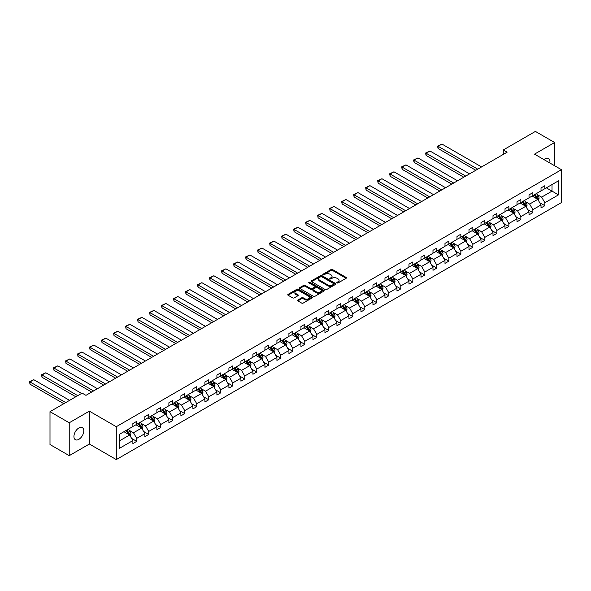 <?xml version="1.0" encoding="UTF-8"?>
<svg xmlns="http://www.w3.org/2000/svg" width="591" height="591" viewBox="0 0 591 591"><rect width="100%" height="100%" fill="white"/><g stroke="black" fill="none" stroke-linecap="round" stroke-linejoin="round"><path stroke-width="0.89" d="M337.047 282.926A0.746 0.428 0 0 0 338.104 282.926L346.127 278.295A1.071 0.613 0 0 0 346.437 277.859A1.071 0.613 0 0 0 346.127 277.423L332.534 269.577A1.071 0.613 0 0 0 331.019 269.577L322.996 274.209A0.746 0.428 0 0 0 324.053 274.815L325.094 274.217A3.42 1.972 0 0 1 329.926 274.217L331.056 274.874A3.42 1.972 0 0 1 332.061 276.27A3.42 1.972 0 0 1 331.056 277.667L330.022 278.265A0.746 0.428 0 0 0 331.078 278.871L332.112 278.272A3.42 1.972 0 0 1 336.951 278.272L338.082 278.93A3.42 1.972 0 0 1 339.086 280.326A3.42 1.972 0 0 1 338.082 281.715L337.047 282.321A0.746 0.428 0 0 0 337.047 282.926L337.047 282.321M78.854 439.342A6.966 4.019 120 0 0 83.405 433.21A6.966 4.019 120 0 0 82.334 427.625A6.966 4.019 120 0 0 78.854 427.973A6.966 4.019 120 0 0 74.303 434.112A6.966 4.019 120 0 0 75.367 439.689A6.966 4.019 120 0 0 78.854 439.342M549.829 162.983A6.966 4.019 120 0 0 548.5 158.484A6.966 4.019 120 0 0 545.02 158.831A6.966 4.019 120 0 0 543.949 159.585M297.864 300.014A1.071 0.613 0 0 0 297.546 300.45A1.071 0.613 0 0 0 297.864 300.885L301.676 303.087A1.071 0.613 0 0 0 303.19 303.087L312.1 297.938A1.071 0.613 0 0 0 312.41 297.502A1.071 0.613 0 0 0 312.1 297.066L298.507 289.221A1.071 0.613 0 0 0 296.992 289.221L288.083 294.362A1.071 0.613 0 0 0 287.765 294.798A1.071 0.613 0 0 0 288.083 295.234L292.685 297.894A1.071 0.613 0 0 0 294.2 297.894L298.012 295.692A1.071 0.613 0 0 0 298.329 295.256A1.071 0.613 0 0 0 298.012 294.82L295.729 293.505A2.859 1.647 0 0 1 294.894 292.338A2.859 1.647 0 0 1 296.652 290.816A2.859 1.647 0 0 1 299.77 291.171L308.716 296.335A2.859 1.647 0 0 1 309.558 297.502A2.859 1.647 0 0 1 307.793 299.031A2.859 1.647 0 0 1 304.675 298.669L303.19 297.812A1.071 0.613 0 0 0 301.676 297.812L297.864 300.014L297.864 300.885L301.676 298.699L301.676 297.812M89.359 411.151L69.236 422.772L49.999 411.668L49.999 444.543L69.236 455.646L89.359 444.033L116.287 459.584L116.287 426.702L89.359 411.151L89.359 444.033M554.639 165.761L554.639 142.527L534.515 154.14L561.45 169.691L116.287 426.702M554.639 142.527L535.402 131.416L503.273 149.966L503.273 154.414M49.999 411.668L82.119 393.118L85.968 395.342L507.122 152.19L503.273 149.966M325.168 289.524A1.071 0.613 0 0 0 326.675 289.524L335.592 284.382A1.071 0.613 0 0 0 335.902 283.946A1.071 0.613 0 0 0 335.592 283.51L321.992 275.657A1.071 0.613 0 0 0 320.485 275.657L311.568 280.806A1.071 0.613 0 0 0 311.258 281.242A1.071 0.613 0 0 0 311.568 281.678L325.168 289.524M309.263 283.089A0.746 0.428 0 0 1 310.024 283.192L310.024 282.306L323.846 290.284A1.071 0.613 0 0 1 324.156 290.72A1.071 0.613 0 0 1 323.846 291.156L314.929 296.305A1.071 0.613 0 0 1 313.422 296.305L299.829 288.452L299.829 287.581A1.071 0.613 0 0 0 299.511 288.016A1.071 0.613 0 0 0 299.829 288.452M299.829 287.581L303.641 285.379A1.071 0.613 0 0 1 305.148 285.379L310.667 288.563A1.071 0.613 0 0 0 312.174 288.563L314.707 287.108A1.071 0.613 0 0 0 315.018 286.665A1.071 0.613 0 0 0 314.707 286.229L308.967 282.919A0.746 0.428 0 0 1 310.024 282.306M69.236 422.772L69.236 455.646M119.249 434.415L132.872 426.547L132.872 423.57L136.72 421.353L136.72 424.331L144.876 419.617L144.876 416.64L148.725 414.424L148.725 417.394L156.881 412.688L156.881 409.711L160.73 407.487L160.73 410.464L168.886 405.758L168.886 402.781L172.735 400.558L172.735 403.535L180.89 398.829L180.89 395.852L184.739 393.628L184.739 396.605L192.895 391.899L192.895 388.922L196.744 386.699L196.744 389.676L204.9 384.963L204.9 381.985L208.749 379.769L208.749 382.746L216.904 378.033L216.904 375.056L220.753 372.84L220.753 375.81L228.909 371.104L228.909 368.127L232.751 365.903L232.751 368.88L240.914 364.174L240.914 361.197L244.755 358.973L244.755 361.951L252.918 357.245L252.918 354.268L256.76 352.044L256.76 355.021L264.923 350.315L264.923 347.338L268.765 345.114L268.765 348.092L276.92 343.378L276.92 340.401L280.769 338.185L280.769 341.162L288.925 336.449L288.925 333.472L292.774 331.255L292.774 334.233L300.93 329.519L300.93 326.542L304.779 324.319L304.779 327.296L312.935 322.59L312.935 319.613L316.783 317.389L316.783 320.366L324.939 315.66L324.939 312.683L328.788 310.46L328.788 313.437L336.944 308.731L336.944 305.754L340.793 303.53L340.793 306.507L348.949 301.794L348.949 298.824L352.797 296.601L352.797 299.578L360.953 294.865L360.953 291.888L364.802 289.671L364.802 292.648L372.958 287.935L372.958 284.958L376.807 282.742L376.807 285.712L384.963 281.006L384.963 278.029L388.812 275.805L388.812 278.782L396.967 274.076L396.967 271.099L400.816 268.875L400.816 271.853L408.972 267.147L408.972 264.17L412.821 261.946L412.821 264.923L420.977 260.21L420.977 257.24L424.826 255.017L424.826 257.994L432.981 253.28L432.981 250.303L436.83 248.087L436.83 251.064L444.986 246.351L444.986 243.374L448.835 241.158L448.835 244.127L456.991 239.421L456.991 236.444L460.84 234.221L460.84 237.198L468.995 232.492L468.995 229.515L472.844 227.291L472.844 230.268L481 225.563L481 222.585L484.849 220.362L484.849 223.339L493.005 218.633L493.005 215.656L496.846 213.432L496.846 216.409L505.01 211.696L505.01 208.719L508.851 206.503L508.851 209.48L517.014 204.767L517.014 201.79L520.856 199.573L520.856 202.55L529.019 197.837L529.019 194.86L532.86 192.636L532.86 195.614L541.016 190.908L541.016 187.931L544.865 185.707L544.865 188.684L558.488 180.824L558.488 194.86L544.865 202.728L544.865 205.705L541.016 207.921L541.016 204.944L532.86 209.657L532.86 212.634L529.019 214.851L529.019 211.874L520.856 216.587L520.856 219.564L517.014 221.788L517.014 218.81L508.851 223.516L508.851 226.493L505.01 228.717L505.01 225.74L496.846 230.446L496.846 233.423L493.005 235.646L493.005 232.669L484.849 237.375L484.849 240.352L481 242.576L481 239.599L472.844 244.312L472.844 247.289L468.995 249.505L468.995 246.528L460.84 251.241L460.84 254.219L456.991 256.435L456.991 253.458L448.835 258.171L448.835 261.148L444.986 263.372L444.986 260.395L436.83 265.1L436.83 268.078L432.981 270.301L432.981 267.324L424.826 272.03L424.826 275.007L420.977 277.231L420.977 274.254L412.821 278.959L412.821 281.937L408.972 284.16L408.972 281.183L400.816 285.896L400.816 288.866L396.967 291.09L396.967 288.113L388.812 292.826L388.812 295.803L384.963 298.019L384.963 295.042L376.807 299.755L376.807 302.732L372.958 304.949L372.958 301.979L364.802 306.685L364.802 309.662L360.953 311.885L360.953 308.908L352.797 313.614L352.797 316.591L348.949 318.815L348.949 315.838L340.793 320.544L340.793 323.521L336.944 325.744L336.944 322.767L328.788 327.473L328.788 330.45L324.939 332.674L324.939 329.697L316.783 334.41L316.783 337.387L312.935 339.603L312.935 336.626L304.779 341.339L304.779 344.317L300.93 346.533L300.93 343.556L292.774 348.269L292.774 351.246L288.925 353.47L288.925 350.493L280.769 355.198L280.769 358.176L276.92 360.399L276.92 357.422L268.765 362.128L268.765 365.105L264.923 367.329L264.923 364.351L256.76 369.057L256.76 372.035L252.918 374.258L252.918 371.281L244.755 375.994L244.755 378.971L240.914 381.188L240.914 378.21L232.751 382.924L232.751 385.901L228.909 388.117L228.909 385.14L220.753 389.853L220.753 392.83L216.904 395.054L216.904 392.077L208.749 396.783L208.749 399.76L204.9 401.983L204.9 399.006L196.744 403.712L196.744 406.689L192.895 408.913L192.895 405.936L184.739 410.642L184.739 413.619L180.89 415.842L180.89 412.865L172.735 417.578L172.735 420.548L168.886 422.772L168.886 419.795L160.73 424.508L160.73 427.485L156.881 429.701L156.881 426.724L148.725 431.437L148.725 434.415L144.876 436.631L144.876 433.661L136.72 438.367L136.72 441.344L132.872 443.568L132.872 440.591L119.249 448.451L119.249 434.415M116.287 459.584L561.45 202.573L561.45 169.691M135.952 424.774L141.648 428.061L133.485 432.767L129.03 430.196M133.485 432.767L136.72 438.367M141.648 428.061L144.876 433.661M132.872 425.838L133.485 426.192L136.72 424.331M147.957 417.844L153.645 421.132L145.489 425.838L141.035 423.267M145.489 425.838L148.725 431.437M153.645 421.132L156.881 426.724M144.876 418.908L145.489 419.263L148.725 417.394M159.962 410.908L165.65 414.195L157.494 418.908L153.039 416.337M157.494 418.908L160.73 424.508M165.65 414.195L168.886 419.795M156.881 411.979L157.494 412.333L160.73 410.464M171.966 403.978L177.655 407.265L169.499 411.979L165.044 409.408M169.499 411.979L172.735 417.578M177.655 407.265L180.89 412.865M168.886 405.049L169.499 405.404L172.735 403.535M183.971 397.049L189.659 400.336L181.503 405.049L177.049 402.478M181.503 405.049L184.739 410.642M189.659 400.336L192.895 405.936M180.89 398.112L181.503 398.474L184.739 396.605M195.968 390.119L201.664 393.407L193.508 398.112L189.054 395.542M193.508 398.112L196.744 403.712M201.664 393.407L204.9 399.006M192.895 391.183L193.508 391.538L196.744 389.676M207.973 383.19L213.669 386.477L205.513 391.183L201.058 388.612M205.513 391.183L208.749 396.783M213.669 386.477L216.904 392.077M204.9 384.253L205.513 384.608L208.749 382.746M219.978 376.26L225.673 379.548L217.518 384.253L213.063 381.683M217.518 384.253L220.753 389.853M225.673 379.548L228.909 385.14M216.904 377.324L217.518 377.679L220.753 375.81M231.982 369.323L237.678 372.618L229.522 377.324L225.068 374.753M229.522 377.324L232.751 382.924M237.678 372.618L240.914 378.21M228.909 370.394L229.522 370.749L232.751 368.88M243.987 362.394L249.683 365.681L241.527 370.394L237.072 367.824M241.527 370.394L244.755 375.994M249.683 365.681L252.918 371.281M240.914 363.465L241.527 363.82L244.755 361.951M255.992 355.464L261.687 358.752L253.532 363.465L249.077 360.894M253.532 363.465L256.76 369.057M261.687 358.752L264.923 364.351M252.918 356.528L253.532 356.89L256.76 355.021M267.996 348.535L273.692 351.822L265.536 356.536L261.082 353.957M265.536 356.536L268.765 362.128M273.692 351.822L276.92 357.422M264.923 349.599L265.536 349.953L268.765 348.092M280.001 341.605L285.697 344.893L277.541 349.599L273.086 347.028M277.541 349.599L280.769 355.198M285.697 344.893L288.925 350.493M276.92 342.669L277.541 343.024L280.769 341.162M292.006 334.676L297.701 337.963L289.546 342.669L285.091 340.098M289.546 342.669L292.774 348.269M297.701 337.963L300.93 343.556M288.925 335.74L289.546 336.094L292.774 334.233M304.01 327.746L309.706 331.034L301.55 335.74L297.096 333.169M301.55 335.74L304.779 341.339M309.706 331.034L312.935 336.626M300.93 328.81L301.55 329.165L304.779 327.296M316.015 320.81L321.711 324.097L313.555 328.81L309.1 326.239M313.555 328.81L316.783 334.41M321.711 324.097L324.939 329.697M312.935 321.881L313.555 322.235L316.783 320.366M328.02 313.88L333.716 317.168L325.56 321.881L321.105 319.31M325.56 321.881L328.788 327.473M333.716 317.168L336.944 322.767M324.939 314.951L325.56 315.306L328.788 313.437M340.024 306.951L345.72 310.238L337.564 314.951L333.11 312.373M337.564 314.951L340.793 320.544M345.72 310.238L348.949 315.838M336.944 308.014L337.564 308.376L340.793 306.507M352.029 300.021L357.725 303.309L349.569 308.014L345.114 305.444M349.569 308.014L352.797 313.614M357.725 303.309L360.953 308.908M348.949 301.085L349.569 301.44L352.797 299.578M364.034 293.092L369.73 296.379L361.566 301.085L357.119 298.514M361.566 301.085L364.802 306.685M369.73 296.379L372.958 301.979M360.953 294.155L361.566 294.51L364.802 292.648M376.039 286.162L381.734 289.45L373.571 294.155L369.124 291.585M373.571 294.155L376.807 299.755M381.734 289.45L384.963 295.042M372.958 287.226L373.571 287.581L376.807 285.712M388.043 279.225L393.739 282.513L385.576 287.226L381.121 284.655M385.576 287.226L388.812 292.826M393.739 282.513L396.967 288.113M384.963 280.297L385.576 280.651L388.812 278.782M400.048 272.296L405.736 275.583L397.58 280.297L393.126 277.726M397.58 280.297L400.816 285.896M405.736 275.583L408.972 281.183M396.967 273.367L397.58 273.722L400.816 271.853M412.053 265.366L417.741 268.654L409.585 273.367L405.13 270.796M409.585 273.367L412.821 278.959M417.741 268.654L420.977 274.254M408.972 266.43L409.585 266.792L412.821 264.923M424.057 258.437L429.746 261.724L421.59 266.43L417.135 263.859M421.59 266.43L424.826 272.03M429.746 261.724L432.981 267.324M420.977 259.501L421.59 259.855L424.826 257.994M436.062 251.507L441.75 254.795L433.595 259.501L429.14 256.93M433.595 259.501L436.83 265.1M441.75 254.795L444.986 260.395M432.981 252.571L433.595 252.926L436.83 251.064M448.059 244.578L453.755 247.865L445.599 252.571L441.145 250M445.599 252.571L448.835 258.171M453.755 247.865L456.991 253.458M444.986 245.642L445.599 245.996L448.835 244.127M460.064 237.641L465.76 240.936L457.604 245.642L453.149 243.071M457.604 245.642L460.84 251.241M465.76 240.936L468.995 246.528M456.991 238.712L457.604 239.067L460.84 237.198M472.069 230.712L477.764 233.999L469.609 238.712L465.154 236.141M469.609 238.712L472.844 244.312M477.764 233.999L481 239.599M468.995 231.783L469.609 232.137L472.844 230.268M484.073 223.782L489.769 227.07L481.613 231.783L477.159 229.212M481.613 231.783L484.849 237.375M489.769 227.07L493.005 232.669M481 224.846L481.613 225.208L484.849 223.339M496.078 216.853L501.774 220.14L493.618 224.853L489.163 222.275M493.618 224.853L496.846 230.446M501.774 220.14L505.01 225.74M493.005 217.916L493.618 218.271L496.846 216.409M508.083 209.923L513.778 213.211L505.623 217.916L501.168 215.346M505.623 217.916L508.851 223.516M513.778 213.211L517.014 218.81M505.01 210.987L505.623 211.342L508.851 209.48M520.087 202.994L525.783 206.281L517.627 210.987L513.173 208.416M517.627 210.987L520.856 216.587M525.783 206.281L529.019 211.874M517.014 204.058L517.627 204.412L520.856 202.55M532.092 196.064L537.788 199.352L529.632 204.058L525.177 201.487M529.632 204.058L532.86 209.657M537.788 199.352L541.016 204.944M529.019 197.128L529.632 197.483L532.86 195.614M546.328 187.842L552.024 191.129L541.637 197.128L537.182 194.557M541.637 197.128L544.865 202.728M558.488 194.86L552.024 191.129L552.024 184.555L558.488 180.824M541.016 190.199L541.637 190.553L544.865 188.684M119.249 440.989L129.643 434.991L123.947 431.703M129.643 434.991L132.872 440.591M539.753 202.75L544.865 205.705M527.748 209.679L532.86 212.634M515.744 216.609L520.856 219.564M503.739 223.538L508.851 226.493M491.734 230.468L496.846 233.423M479.729 237.397L484.849 240.352M467.725 244.334L472.844 247.289M455.72 251.264L460.84 254.219M443.715 258.193L448.835 261.148M431.711 265.123L436.83 268.078M419.706 272.052L424.826 275.007M407.701 278.982L412.821 281.937M395.697 285.918L400.816 288.866M383.692 292.848L388.812 295.803M371.687 299.777L376.807 302.732M359.683 306.707L364.802 309.662M347.678 313.636L352.797 316.591M335.673 320.566L340.793 323.521M323.669 327.495L328.788 330.45M311.664 334.432L316.783 337.387M299.667 341.362L304.779 344.317M287.662 348.291L292.774 351.246M275.657 355.221L280.769 358.176M263.652 362.15L268.765 365.105M251.648 369.08L256.76 372.035M239.643 376.016L244.755 378.971M227.638 382.946L232.751 385.901M215.634 389.875L220.753 392.83M203.629 396.805L208.749 399.76M191.624 403.734L196.744 406.689M179.62 410.664L184.739 413.619M167.615 417.601L172.735 420.548M155.61 424.53L160.73 427.485M143.606 431.46L148.725 434.415M131.601 438.389L136.72 441.344M337.343 283.037L338.082 282.609A3.42 1.972 0 0 0 339.086 281.213L339.086 280.326M332.061 276.27L332.061 277.157A3.42 1.972 0 0 1 331.056 278.553L330.317 278.982M346.112 278.302L332.534 270.464A1.071 0.613 0 0 0 331.019 270.464L323.292 274.926M335.592 283.51L335.592 284.382L321.992 276.544A1.071 0.613 0 0 0 320.485 276.544L311.583 281.685L311.568 280.806M333.701 284.249A0.746 0.428 0 0 0 333.701 283.636L321.77 276.751A0.746 0.428 0 0 0 320.714 276.751L319.613 277.378A3.42 1.972 0 0 0 318.615 278.775A3.42 1.972 0 0 0 319.613 280.171L327.776 284.877A3.42 1.972 0 0 0 332.607 284.877L333.701 284.249L333.701 285.135A0.746 0.428 0 0 0 333.922 284.832L333.922 283.946M318.615 278.775L318.615 279.661A3.42 1.972 0 0 0 319.613 281.057L319.613 280.171M333.701 285.135L332.607 285.771A3.42 1.972 0 0 1 327.776 285.771L319.613 281.057M299.836 288.467L303.641 286.273L303.641 285.379M315.018 286.665L315.018 287.558A1.071 0.613 0 0 1 314.707 287.994L312.174 289.457A1.071 0.613 0 0 1 310.667 289.457L305.148 286.273A1.071 0.613 0 0 0 303.641 286.273M310.024 283.192L323.831 291.171M316.384 291.865A2.859 1.647 0 0 0 319.502 292.227A2.859 1.647 0 0 0 321.268 290.706A2.859 1.647 0 0 0 320.425 289.538L317.271 287.714A1.071 0.613 0 0 0 315.764 287.714L313.23 289.176A1.071 0.613 0 0 0 312.92 289.612A1.071 0.613 0 0 0 313.23 290.048L316.384 291.865L316.384 292.759A2.859 1.647 0 0 0 319.502 293.114A2.859 1.647 0 0 0 321.268 291.592L321.268 290.706M312.92 289.612L312.92 290.499A1.071 0.613 0 0 0 313.23 290.935L313.23 290.048M316.384 292.759L313.23 290.935M309.558 297.502L309.558 298.396A2.859 1.647 0 0 1 307.793 299.918A2.859 1.647 0 0 1 304.675 299.563L303.19 298.699A1.071 0.613 0 0 0 301.676 298.699M294.894 292.338L294.894 293.225A2.859 1.647 0 0 0 295.729 294.392L295.729 293.505M297.997 295.707L295.729 294.392M312.1 297.066L312.1 297.938L298.507 290.107A1.071 0.613 0 0 0 296.992 290.107L288.098 295.249M538.371 200.364L539.081 198.317A2.881 1.662 -120 0 0 538.157 195.865L536.429 193.553M477.727 169.159L438.123 146.295L441.972 144.071L481.576 166.935M533.333 196.773L532.587 195.776M438.123 148.518L437.695 146.937L437.695 146.051L438.123 146.295L438.123 148.518L475.807 170.274M537.359 199.101L537.522 198.443A2.881 1.662 -120 0 0 536.694 196.707L534.973 194.402M534.249 194.816L536.148 197.357A1.47 0.85 60 0 1 536.414 197.8L537.522 198.443M534.05 194.934L535.771 197.239A2.881 1.662 60 0 1 536.495 198.598M437.695 146.051L441.972 144.071M526.367 207.293L527.076 205.247A2.881 1.662 -120 0 0 526.153 202.794L524.431 200.489M465.723 176.088L426.118 153.224L429.967 151.001L469.572 173.872M521.328 203.71L520.582 202.706M426.118 155.448L425.69 153.867L425.69 152.98L426.118 153.224L426.118 155.448L463.802 177.204M525.355 206.03L525.517 205.373A2.881 1.662 -120 0 0 524.69 203.636L522.969 201.332M522.245 201.745L524.143 204.287A1.47 0.85 60 0 1 524.409 204.73L525.517 205.373M522.045 201.863L523.766 204.168A2.881 1.662 60 0 1 524.49 205.535M425.69 152.98L429.967 151.001M514.362 214.223L515.071 212.176A2.881 1.662 -120 0 0 514.148 209.724L512.427 207.419M453.718 183.018L414.114 160.154L417.963 157.93L457.567 180.802M509.324 210.64L508.578 209.635M414.114 162.377L413.685 160.796L413.685 159.91L414.114 160.154L414.114 162.377L451.797 184.133M513.35 212.967L513.513 212.302A2.881 1.662 -120 0 0 512.692 210.566L510.964 208.261M510.24 208.675L512.138 211.216A1.47 0.85 60 0 1 512.404 211.659L513.513 212.302M510.04 208.793L511.769 211.098A2.881 1.662 60 0 1 512.486 212.465M413.685 159.91L417.963 157.93M502.357 221.152L503.067 219.106A2.881 1.662 -120 0 0 502.143 216.653L500.422 214.348M441.713 189.955L402.109 167.083L405.958 164.867L445.562 187.731M497.319 217.569L496.573 216.572M402.109 169.307L401.688 166.839L402.109 167.083L402.109 169.307L439.793 191.063M501.345 219.896L501.508 219.231A2.881 1.662 -120 0 0 500.688 217.495L498.959 215.19M498.235 215.612L500.134 218.145A1.47 0.85 60 0 1 500.4 218.596L501.508 219.231M498.036 215.722L499.764 218.035A2.881 1.662 60 0 1 500.481 219.394M401.688 166.839L405.958 164.867M490.353 228.082L491.062 226.043A2.881 1.662 -120 0 0 490.146 223.583L488.417 221.278M429.709 196.884L390.104 174.013L393.953 171.796L433.558 194.661M485.314 224.499L484.568 223.501M390.104 176.236L389.683 173.769L390.104 174.013L390.104 176.236L427.788 197.992M489.348 226.826L489.503 226.161A2.881 1.662 -120 0 0 488.683 224.432L486.954 222.12M486.23 222.541L488.129 225.075A1.47 0.85 60 0 1 488.395 225.526L489.503 226.161M486.031 222.652L487.76 224.964A2.881 1.662 60 0 1 488.476 226.323M389.683 173.769L393.953 171.796M478.348 235.011L479.057 232.972A2.881 1.662 -120 0 0 478.141 230.512L476.412 228.207M417.704 203.814L378.1 180.949L381.949 178.726L421.553 201.59M473.31 231.428L472.564 230.431M378.1 183.166L377.679 180.706L378.1 180.949L378.1 183.166L415.783 204.922M477.343 233.755L477.498 233.09A2.881 1.662 -120 0 0 476.678 231.362L474.95 229.049M474.226 229.471L476.124 232.012A1.47 0.85 60 0 1 476.398 232.455L477.498 233.09M474.026 229.589L475.755 231.894A2.881 1.662 60 0 1 476.472 233.253M377.679 180.706L381.949 178.726M466.343 241.948L467.053 239.902A2.881 1.662 -120 0 0 466.136 237.449L464.408 235.137M405.699 210.743L366.095 187.879L369.944 185.655L409.548 208.52M461.305 238.358L460.559 237.36M366.095 190.103L365.674 187.635L366.095 187.879L366.095 190.103L403.779 211.851M465.339 240.685L465.494 240.027A2.881 1.662 -120 0 0 464.674 238.291L462.945 235.986M462.221 236.4L464.12 238.941A1.47 0.85 60 0 1 464.393 239.385L465.494 240.027M462.022 236.518L463.75 238.823A2.881 1.662 60 0 1 464.467 240.182M365.674 187.635L369.944 185.655M454.339 248.877L455.048 246.831A2.881 1.662 -120 0 0 454.132 244.379L452.403 242.074M393.695 217.673L354.09 194.808L357.939 192.585L397.544 215.456M449.3 245.295L448.554 244.29M354.09 197.032L353.669 194.565L354.09 194.808L354.09 197.032L391.774 218.788M453.334 247.614L453.496 246.957A2.881 1.662 -120 0 0 452.669 245.221L450.94 242.916M450.216 243.329L452.115 245.871A1.47 0.85 60 0 1 452.388 246.314L453.496 246.957M450.017 243.448L451.746 245.753A2.881 1.662 60 0 1 452.462 247.112M353.669 194.565L357.939 192.585M442.341 255.807L443.043 253.761A2.881 1.662 -120 0 0 442.127 251.308L440.398 249.003M381.69 224.602L342.086 201.738L345.934 199.514L385.539 222.386M437.296 252.224L436.55 251.219M342.086 203.961L341.664 201.494L342.086 201.738L342.086 203.961L379.769 225.718M441.329 254.551L441.492 253.886A2.881 1.662 -120 0 0 440.664 252.15L438.936 249.845M438.212 250.259L440.118 252.8A1.47 0.85 60 0 1 440.384 253.244L441.492 253.886M438.012 250.377L439.741 252.682A2.881 1.662 60 0 1 440.458 254.049M341.664 201.494L345.934 199.514M430.337 262.736L431.038 260.69A2.881 1.662 -120 0 0 430.122 258.237L428.394 255.933M369.685 231.539L330.081 208.667L333.93 206.451L373.534 229.315M425.291 259.154L424.545 258.156M330.081 210.891L329.66 208.424L330.081 208.667L330.081 210.891L367.765 232.647M429.325 261.481L429.487 260.816A2.881 1.662 -120 0 0 428.66 259.08L426.931 256.775M426.207 257.196L428.113 259.73A1.47 0.85 60 0 1 428.379 260.18L429.487 260.816M426.008 257.307L427.736 259.612A2.881 1.662 60 0 1 428.453 260.978M329.66 208.424L333.93 206.451M418.332 269.666L419.034 267.627A2.881 1.662 -120 0 0 418.118 265.167L416.389 262.862M357.681 238.469L318.076 215.597L321.925 213.381L361.529 236.245M413.294 266.083L412.54 265.086M318.076 217.82L317.655 215.353L318.076 215.597L318.076 217.82L355.76 239.577M417.32 268.41L417.482 267.745A2.881 1.662 -120 0 0 416.655 266.009L414.926 263.704M414.202 264.125L416.108 266.659A1.47 0.85 60 0 1 416.374 267.11L417.482 267.745M414.003 264.236L415.732 266.548A2.881 1.662 60 0 1 416.448 267.908M317.655 215.353L321.925 213.381M406.327 276.595L407.029 274.556A2.881 1.662 -120 0 0 406.113 272.096L404.384 269.791M345.676 245.398L306.072 222.534L309.92 220.31L349.525 243.174M401.289 273.012L400.535 272.015M306.072 224.75L305.65 222.29L306.072 222.534L306.072 224.75L343.755 246.506M405.315 275.34L405.478 274.675A2.881 1.662 -120 0 0 404.65 272.946L402.922 270.634M402.198 271.055L404.104 273.589A1.47 0.85 60 0 1 404.37 274.039L405.478 274.675M401.998 271.173L403.727 273.478A2.881 1.662 60 0 1 404.443 274.837M305.65 222.29L309.92 220.31M394.323 283.532L395.024 281.486A2.881 1.662 -120 0 0 394.108 279.033L392.38 276.721M333.679 252.327L294.067 229.463L297.916 227.24L337.52 250.104M389.284 279.942L388.531 278.945M294.067 231.679L293.646 229.219L294.067 229.463L294.067 231.679L331.75 253.436M393.31 282.269L393.473 281.611A2.881 1.662 -120 0 0 392.646 279.875L390.917 277.571M390.193 277.984L392.099 280.526A1.47 0.85 60 0 1 392.365 280.969L393.473 281.611M389.994 278.102L391.722 280.407A2.881 1.662 60 0 1 392.439 281.767M293.646 229.219L297.916 227.24M382.318 290.462L383.027 288.415A2.881 1.662 -120 0 0 382.104 285.963L380.375 283.65M321.674 259.257L282.062 236.393L285.911 234.169L325.515 257.041M377.28 286.879L376.526 285.874M282.062 238.616L281.641 236.149L282.062 236.393L282.062 238.616L319.746 260.372M381.306 289.198L381.468 288.541A2.881 1.662 -120 0 0 380.641 286.805L378.912 284.5M378.188 284.914L380.094 287.455A1.47 0.85 60 0 1 380.36 287.898L381.468 288.541M377.989 285.032L379.718 287.337A2.881 1.662 60 0 1 380.434 288.696M281.641 236.149L285.911 234.169M370.313 297.391L371.022 295.345A2.881 1.662 -120 0 0 370.099 292.892L368.37 290.587M309.669 266.186L270.057 243.322L273.906 241.098L313.511 263.97M365.275 293.808L364.521 292.804M270.057 245.546L269.636 243.078L270.057 243.322L270.057 245.546L307.741 267.302M369.301 296.135L369.464 295.47A2.881 1.662 -120 0 0 368.636 293.734L366.908 291.429M366.184 291.843L368.09 294.384A1.47 0.85 60 0 1 368.356 294.828L369.464 295.47M365.984 291.961L367.713 294.266A2.881 1.662 60 0 1 368.429 295.633M269.636 243.078L273.906 241.098M358.309 304.321L359.018 302.274A2.881 1.662 -120 0 0 358.094 299.822L356.366 297.517M297.665 273.123L258.053 250.252L261.902 248.035L301.506 270.9M353.27 300.738L352.517 299.733M258.053 252.475L257.632 250.008L258.053 250.252L258.053 252.475L295.736 274.231M357.296 303.065L357.459 302.4A2.881 1.662 -120 0 0 356.632 300.664L354.903 298.359M354.179 298.78L356.085 301.314A1.47 0.85 60 0 1 356.351 301.765L357.459 302.4M353.979 298.891L355.708 301.196A2.881 1.662 60 0 1 356.425 302.562M257.632 250.008L261.902 248.035M346.304 311.25L347.013 309.211A2.881 1.662 -120 0 0 346.09 306.751L344.361 304.446M285.66 280.053L246.048 257.181L249.897 254.965L289.509 277.829M341.266 307.667L340.512 306.67M246.048 259.405L245.627 256.937L246.048 257.181L246.048 259.405L283.732 281.161M345.292 309.994L345.454 309.329A2.881 1.662 -120 0 0 344.627 307.593L342.898 305.288M342.182 305.71L344.08 308.243A1.47 0.85 60 0 1 344.346 308.694L345.454 309.329M341.975 305.82L343.703 308.133A2.881 1.662 60 0 1 344.42 309.492M245.627 256.937L249.897 254.965M334.299 318.18L335.008 316.141A2.881 1.662 -120 0 0 334.085 313.681L332.356 311.376M273.655 286.982L234.043 264.118L237.892 261.894L277.504 284.759M329.261 314.597L328.507 313.599M234.043 266.334L233.622 263.867L234.043 264.118L234.043 266.334L271.727 288.09M333.287 316.924L333.45 316.259A2.881 1.662 -120 0 0 332.622 314.53L330.894 312.218M330.177 312.639L332.076 315.173A1.47 0.85 60 0 1 332.341 315.624L333.45 316.259M329.97 312.757L331.699 315.062A2.881 1.662 60 0 1 332.423 316.421M233.622 263.867L237.892 261.894M322.294 325.116L323.004 323.07A2.881 1.662 -120 0 0 322.08 320.61L320.352 318.305M261.65 293.912L222.046 271.047L225.888 268.824L265.499 291.688M317.256 321.526L316.51 320.529M222.046 273.264L221.618 271.69L221.618 270.804L222.046 271.047L222.046 273.264L259.722 295.02M321.282 323.853L321.445 323.196A2.881 1.662 -120 0 0 320.618 321.46L318.889 319.155M318.172 319.568L320.071 322.11A1.47 0.85 60 0 1 320.337 322.553L321.445 323.196M317.965 319.687L319.694 321.992A2.881 1.662 60 0 1 320.418 323.351M221.618 270.804L225.888 268.824M310.29 332.046L310.999 330A2.881 1.662 -120 0 0 310.076 327.547L308.347 325.235M249.646 300.841L210.041 277.977L213.883 275.753L253.495 298.618M305.252 328.456L304.505 327.458M210.041 280.2L209.613 278.62L209.613 277.733L210.041 277.977L210.041 280.2L247.718 301.957M309.278 330.783L309.44 330.125A2.881 1.662 -120 0 0 308.613 328.389L306.884 326.084M306.168 326.498L308.066 329.039A1.47 0.85 60 0 1 308.332 329.483L309.44 330.125M305.961 326.616L307.689 328.921A2.881 1.662 60 0 1 308.413 330.28M209.613 277.733L213.883 275.753M298.285 338.975L298.994 336.929A2.881 1.662 -120 0 0 298.071 334.476L296.342 332.172M237.641 307.771L198.037 284.906L201.878 282.683L241.49 305.554M293.247 335.392L292.501 334.388M198.037 287.13L197.608 285.549L197.608 284.663L198.037 284.906L198.037 287.13L235.713 308.886M297.273 337.712L297.436 337.055A2.881 1.662 -120 0 0 296.608 335.319L294.887 333.014M294.163 333.427L296.061 335.969A1.47 0.85 60 0 1 296.327 336.412L297.436 337.055M293.963 333.546L295.685 335.851A2.881 1.662 60 0 1 296.409 337.217M197.608 284.663L201.878 282.683M286.28 345.905L286.99 343.859A2.881 1.662 -120 0 0 286.066 341.406L284.337 339.101M225.636 314.7L186.032 291.836L189.874 289.612L229.485 312.484M281.242 342.322L280.496 341.317M186.032 294.059L185.604 292.479L185.604 291.592L186.032 291.836L186.032 294.059L223.716 315.816M285.268 344.649L285.431 343.984A2.881 1.662 -120 0 0 284.603 342.248L282.882 339.943M282.158 340.357L284.057 342.898A1.47 0.85 60 0 1 284.323 343.341L285.431 343.984M281.959 340.475L283.68 342.78A2.881 1.662 60 0 1 284.404 344.147M185.604 291.592L189.874 289.612M274.276 352.834L274.985 350.788A2.881 1.662 -120 0 0 274.061 348.335L272.34 346.031M213.632 321.637L174.027 298.765L177.876 296.549L217.481 319.413M269.237 349.251L268.491 348.254M174.027 300.989L173.599 299.415L173.599 298.521L174.027 298.765L174.027 300.989L211.711 322.745M273.264 351.579L273.426 350.914A2.881 1.662 -120 0 0 272.599 349.178L270.877 346.873M270.153 347.294L272.052 349.828A1.47 0.85 60 0 1 272.318 350.278L273.426 350.914M269.954 347.405L271.675 349.717A2.881 1.662 60 0 1 272.399 351.076M173.599 298.521L177.876 296.549M262.271 359.764L262.98 357.725A2.881 1.662 -120 0 0 262.057 355.265L260.335 352.96M201.627 328.566L162.023 305.695L165.872 303.478L205.476 326.343M257.233 356.181L256.487 355.184M162.023 307.918L161.594 306.345L161.594 305.451L162.023 305.695L162.023 307.918L199.706 329.675M261.259 358.508L261.421 357.843A2.881 1.662 -120 0 0 260.601 356.114L258.873 353.802M258.149 354.223L260.047 356.757A1.47 0.85 60 0 1 260.313 357.208L261.421 357.843M257.949 354.334L259.678 356.646A2.881 1.662 60 0 1 260.395 358.006M161.594 305.451L165.872 303.478M250.266 366.693L250.976 364.654A2.881 1.662 -120 0 0 250.052 362.194L248.331 359.889M189.622 335.496L150.018 312.632L153.867 310.408L193.471 333.272M245.228 363.11L244.482 362.113M150.018 314.848L149.597 312.388L150.018 312.632L150.018 314.848L187.702 336.604M249.254 365.437L249.417 364.773A2.881 1.662 -120 0 0 248.597 363.044L246.868 360.732M246.144 361.153L248.043 363.694A1.47 0.85 60 0 1 248.309 364.137L249.417 364.773M245.945 361.271L247.673 363.576A2.881 1.662 60 0 1 248.39 364.935M149.597 312.388L153.867 310.408M238.262 373.63L238.971 371.584A2.881 1.662 -120 0 0 238.055 369.131L236.326 366.819M177.618 342.425L138.013 319.561L141.862 317.337L181.467 340.202M233.223 370.04L232.477 369.043M138.013 321.785L137.592 319.317L138.013 319.561L138.013 321.785L175.697 343.534M237.257 372.367L237.412 371.709A2.881 1.662 -120 0 0 236.592 369.973L234.863 367.668M234.139 368.082L236.038 370.623A1.47 0.85 60 0 1 236.304 371.067L237.412 371.709M233.94 368.2L235.669 370.505A2.881 1.662 60 0 1 236.385 371.865M137.592 319.317L141.862 317.337M226.257 380.56L226.966 378.513A2.881 1.662 -120 0 0 226.05 376.061L224.321 373.756M165.613 349.355L126.009 326.491L129.857 324.267L169.462 347.139M221.219 376.977L220.473 375.972M126.009 328.714L125.588 326.247L126.009 326.491L126.009 328.714L163.692 350.47M225.252 379.296L225.407 378.639A2.881 1.662 -120 0 0 224.587 376.903L222.859 374.598M222.135 375.012L224.033 377.553A1.47 0.85 60 0 1 224.307 377.996L225.407 378.639M221.935 375.13L223.664 377.435A2.881 1.662 60 0 1 224.381 378.794M125.588 326.247L129.857 324.267M214.252 387.489L214.961 385.443A2.881 1.662 -120 0 0 214.045 382.99L212.317 380.685M153.608 356.284L114.004 333.42L117.853 331.196L157.457 354.068M209.214 383.906L208.468 382.902M114.004 335.644L113.583 333.176L114.004 333.42L114.004 335.644L151.688 357.4M213.248 386.233L213.403 385.568A2.881 1.662 -120 0 0 212.583 383.832L210.854 381.527M210.13 381.941L212.029 384.482A1.47 0.85 60 0 1 212.302 384.926L213.403 385.568M209.931 382.059L211.659 384.364A2.881 1.662 60 0 1 212.376 385.731M113.583 333.176L117.853 331.196M202.248 394.419L202.957 392.372A2.881 1.662 -120 0 0 202.041 389.92L200.312 387.615M141.604 363.221L101.999 340.35L105.848 338.133L145.452 360.998M197.209 390.836L196.463 389.838M101.999 342.573L101.578 340.106L101.999 340.35L101.999 342.573L139.683 364.329M201.243 393.163L201.398 392.498A2.881 1.662 -120 0 0 200.578 390.762L198.849 388.457M198.125 388.878L200.024 391.412A1.47 0.85 60 0 1 200.297 391.863L201.398 392.498M197.926 388.989L199.655 391.294A2.881 1.662 60 0 1 200.371 392.66M101.578 340.106L105.848 338.133M190.243 401.348L190.952 399.309A2.881 1.662 -120 0 0 190.036 396.849L188.307 394.544M129.599 370.151L89.995 347.279L93.843 345.063L133.448 367.927M185.205 397.765L184.458 396.768M89.995 349.503L89.573 347.035L89.995 347.279L89.995 349.503L127.678 371.259M189.238 400.092L189.401 399.427A2.881 1.662 -120 0 0 188.573 397.691L186.845 395.386M186.121 395.807L188.027 398.341A1.47 0.85 60 0 1 188.293 398.792L189.401 399.427M185.921 395.918L187.65 398.231A2.881 1.662 60 0 1 188.366 399.59M89.573 347.035L93.843 345.063M178.246 408.278L178.947 406.239A2.881 1.662 -120 0 0 178.031 403.779L176.303 401.474M117.594 377.08L77.99 354.216L81.839 351.992L121.443 374.857M173.2 404.695L172.454 403.697M77.99 356.432L77.569 353.972L77.99 354.216L77.99 356.432L115.673 378.188M177.234 407.022L177.396 406.357A2.881 1.662 -120 0 0 176.569 404.628L174.84 402.316M174.116 402.737L176.022 405.271A1.47 0.85 60 0 1 176.288 405.722L177.396 406.357M173.917 402.855L175.645 405.16A2.881 1.662 60 0 1 176.362 406.519M77.569 353.972L81.839 351.992M166.241 415.214L166.943 413.168A2.881 1.662 -120 0 0 166.027 410.715L164.298 408.403M105.59 384.01L65.985 361.145L69.834 358.922L109.438 381.786M161.203 411.624L160.449 410.627M65.985 363.362L65.564 360.902L65.985 361.145L65.985 363.362L103.669 385.118M165.229 413.951L165.391 413.294A2.881 1.662 -120 0 0 164.564 411.558L162.835 409.253M162.111 409.666L164.017 412.208A1.47 0.85 60 0 1 164.283 412.651L165.391 413.294M161.912 409.785L163.641 412.09A2.881 1.662 60 0 1 164.357 413.449M65.564 360.902L69.834 358.922M154.236 422.144L154.938 420.098A2.881 1.662 -120 0 0 154.022 417.645L152.293 415.333M93.585 390.939L53.98 368.075L57.829 365.851L97.434 388.723M149.198 418.561L148.444 417.556M53.98 370.298L53.559 367.831L53.98 368.075L53.98 370.298L91.664 392.055M153.224 420.881L153.387 420.223A2.881 1.662 -120 0 0 152.559 418.487L150.831 416.182M150.107 416.596L152.013 419.137A1.47 0.85 60 0 1 152.279 419.58L153.387 420.223M149.907 416.714L151.636 419.019A2.881 1.662 60 0 1 152.352 420.378M53.559 367.831L57.829 365.851M142.232 429.073L142.933 427.027A2.881 1.662 -120 0 0 142.017 424.574L140.289 422.27M77.739 395.652L41.976 375.004L45.825 372.781L81.588 393.429M137.193 425.49L136.44 424.486M41.976 377.228L41.555 374.76L41.976 375.004L41.976 377.228L75.811 396.76M141.219 427.818L141.382 427.153A2.881 1.662 -120 0 0 140.555 425.417L138.826 423.112M138.102 423.525L140.008 426.067A1.47 0.85 60 0 1 140.274 426.51L141.382 427.153M137.902 423.644L139.631 425.948A2.881 1.662 60 0 1 140.348 427.315M41.555 374.76L45.825 372.781M130.227 436.003L130.936 433.957A2.881 1.662 -120 0 0 130.013 431.504L128.284 429.199M65.734 402.582L29.971 381.934L33.82 379.718L69.583 400.358M125.189 432.42L124.435 431.415M29.971 384.157L29.55 381.69L29.971 381.934L29.971 384.157L63.806 403.69M129.215 434.747L129.377 434.082A2.881 1.662 -120 0 0 128.55 432.346L126.821 430.041M126.097 430.462L128.003 432.996A1.47 0.85 60 0 1 128.269 433.447L129.377 434.082M125.898 430.573L127.626 432.878A2.881 1.662 60 0 1 128.343 434.245M29.55 381.69L33.82 379.718M338.082 282.609L338.082 281.715M330.022 278.871L330.022 278.265M331.056 278.553L331.056 277.667M322.996 274.815L322.996 274.209M331.019 270.464L331.019 269.577M332.534 270.464L332.534 269.577M346.127 278.295L346.127 277.423M320.485 276.544L320.485 275.657M321.992 276.544L321.992 275.657M327.776 285.771L327.776 284.877M332.607 285.771L332.607 284.877M305.148 286.273L305.148 285.379M310.667 289.457L310.667 288.563M312.174 289.457L312.174 288.563M314.707 287.994L314.707 287.108M323.846 291.156L323.846 290.284M303.19 298.699L303.19 297.812M304.675 299.563L304.675 298.669M298.012 295.692L298.012 294.82M288.083 295.234L288.083 294.362M296.992 290.107L296.992 289.221M298.507 290.107L298.507 289.221M537.581 199.226L539.058 198.377M536.694 196.707L538.157 195.865M534.951 197.712L535.771 197.239M525.576 206.156L527.054 205.306M524.69 203.636L526.153 202.794M522.946 204.641L523.766 204.168M513.572 213.092L515.049 212.235M512.692 210.566L514.148 209.724M510.949 211.571L511.769 211.098M501.567 220.022L503.044 219.165M500.688 217.495L502.143 216.653M498.944 218.507L499.764 218.035M489.562 226.951L491.047 226.094M488.683 224.432L490.146 223.583M486.94 225.437L487.76 224.964M477.558 233.881L479.042 233.024M476.678 231.362L478.141 230.512M474.935 232.366L475.755 231.894M465.553 240.81L467.038 239.961M464.674 238.291L466.136 237.449M462.93 239.296L463.75 238.823M453.548 247.74L455.033 246.89M452.669 245.221L454.132 244.379M450.926 246.225L451.746 245.753M441.543 254.677L443.028 253.82M440.664 252.15L442.127 251.308M438.921 253.155L439.741 252.682M429.539 261.606L431.024 260.749M428.66 259.08L430.122 258.237M426.916 260.092L427.736 259.612M417.534 268.536L419.019 267.679M416.655 266.009L418.118 265.167M414.912 267.021L415.732 266.548M405.529 275.465L407.014 274.608M404.65 272.946L406.113 272.096M402.907 273.951L403.727 273.478M393.525 282.395L395.01 281.538M392.646 279.875L394.108 279.033M390.902 280.88L391.722 280.407M381.52 289.324L383.005 288.474M380.641 286.805L382.104 285.963M378.897 287.81L379.718 287.337M369.523 296.261L371 295.404M368.636 293.734L370.099 292.892M366.893 294.739L367.713 294.266M357.518 303.19L358.996 302.333M356.632 300.664L358.094 299.822M354.888 301.676L355.708 301.196M345.513 310.12L346.991 309.263M344.627 307.593L346.09 306.751M342.883 308.605L343.703 308.133M333.509 317.049L334.986 316.192M332.622 314.53L334.085 313.681M330.879 315.535L331.699 315.062M321.504 323.979L322.981 323.122M320.618 321.46L322.08 320.61M318.874 322.464L319.694 321.992M309.499 330.908L310.977 330.059M308.613 328.389L310.076 327.547M306.869 329.394L307.689 328.921M297.495 337.838L298.972 336.988M296.608 335.319L298.071 334.476M294.865 336.323L295.685 335.851M285.49 344.775L286.967 343.918M284.603 342.248L286.066 341.406M282.86 343.253L283.68 342.78M273.485 351.704L274.963 350.847M272.599 349.178L274.061 348.335M270.855 350.19L271.675 349.717M261.481 358.634L262.958 357.777M260.601 356.114L262.057 355.265M258.858 357.119L259.678 356.646M249.476 365.563L250.953 364.706M248.597 363.044L250.052 362.194M246.853 364.049L247.673 363.576M237.471 372.493L238.956 371.643M236.592 369.973L238.055 369.131M234.849 370.978L235.669 370.505M225.466 379.422L226.951 378.572M224.587 376.903L226.05 376.061M222.844 377.908L223.664 377.435M213.462 386.359L214.947 385.502M212.583 383.832L214.045 382.99M210.839 384.837L211.659 384.364M201.457 393.288L202.942 392.431M200.578 390.762L202.041 389.92M198.835 391.774L199.655 391.294M189.452 400.218L190.937 399.361M188.573 397.691L190.036 396.849M186.83 398.703L187.65 398.231M177.448 407.147L178.933 406.29M176.569 404.628L178.031 403.779M174.825 405.633L175.645 405.16M165.443 414.077L166.928 413.22M164.564 411.558L166.027 410.715M162.821 412.562L163.641 412.09M153.438 421.006L154.923 420.157M152.559 418.487L154.022 417.645M150.816 419.492L151.636 419.019M141.434 427.943L142.919 427.086M140.555 425.417L142.017 424.574M138.811 426.421L139.631 425.948M129.429 434.873L130.914 434.016M128.55 432.346L130.013 431.504M126.806 433.358L127.626 432.878"/></g></svg>
